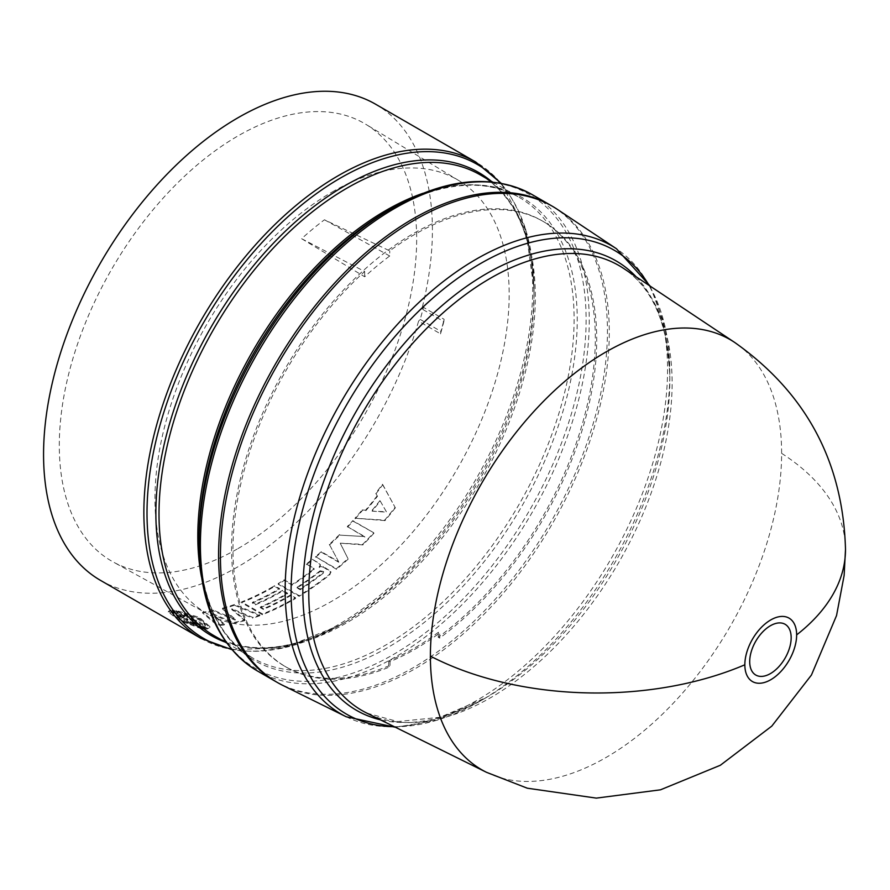 <?xml version="1.0" encoding="UTF-8"?>
<svg xmlns="http://www.w3.org/2000/svg" width="890" height="890" viewBox="0 0 890 890"><rect width="100%" height="100%" fill="white"/><g stroke="black" fill="none" stroke-linecap="round" stroke-linejoin="round"><path stroke-width="0.67" stroke-dasharray="4.45 3.34" d="M486.519 772.32A248.355 143.39 120 0 0 676.211 700.074A248.355 143.39 120 0 0 781.62 453.344A248.355 143.39 120 0 0 734.695 342.45M636.15 276.79A259.502 149.832 -60 0 1 669.836 379.696L669.836 372.921A267.812 154.626 120 0 0 649.122 285.434M282.564 685.267A274.954 158.754 120 0 0 492.57 605.289A274.954 158.754 120 0 0 609.283 332.115A274.954 158.754 120 0 0 557.329 209.35M301.621 238.698L364.655 271.495A257.221 148.508 120 0 0 286.246 667.122A257.221 148.508 120 0 0 390.02 666.755L390.02 661.637A251.013 144.925 120 0 0 414.851 649.322A251.013 144.925 120 0 0 439.693 632.968L439.693 638.074A257.221 148.508 120 0 0 587.255 411.736A257.221 148.508 120 0 0 543.456 221.61A257.221 148.508 120 0 0 389.731 250.869L324.461 219.786A251.013 144.925 120 0 0 301.621 238.698L364.655 276.768A251.013 144.925 120 0 1 389.731 255.986L389.731 250.869M390.02 661.637L388.785 660.903A251.013 144.925 120 0 0 413.594 648.599A251.013 144.925 120 0 0 438.414 632.256L439.693 632.968M439.693 638.074L438.258 637.285A257.221 148.508 120 0 0 585.843 410.935A257.221 148.508 120 0 0 542.055 220.798A257.221 148.508 120 0 0 413.438 233.536A257.221 148.508 120 0 0 388.296 250.068A257.221 148.508 -60 0 0 363.276 270.649A257.221 148.508 120 0 0 284.833 666.31A257.221 148.508 120 0 0 388.63 665.931L390.02 666.755M276.456 681.951A274.954 158.754 120 0 0 413.005 667.812A274.954 158.754 120 0 0 592.384 426.355A274.954 158.754 120 0 0 551.399 205.724M388.785 660.903L388.63 665.931M392.601 208.082L392.612 208.082A273.664 157.997 120 0 1 586.121 319.81A273.664 157.997 120 0 1 392.612 654.973A273.664 157.997 120 0 1 199.104 543.245M491.147 181.171A267.389 154.382 -60 0 1 534.022 294.846A267.389 154.382 -60 0 1 344.953 622.332L340.514 624.891A273.664 157.997 120 0 0 534.022 289.728A273.664 157.997 120 0 0 500.269 183.129M213.734 610.284A274.954 158.754 -60 0 1 202.753 612.164L217.839 624.88A274.954 158.754 120 0 0 224.491 624.124L212.232 613.466L233.503 622.588A274.954 158.754 120 0 0 244.972 619.829L231.889 608.738L252.816 617.438A274.954 158.754 120 0 0 259.858 614.957L234.548 604.477A274.954 158.754 -60 0 1 222.622 608.148L235.349 619.318L213.734 610.284L213.544 611.085A275.844 159.266 120 0 1 202.531 612.965L217.594 625.681L217.839 624.88M187.846 617.07L175.096 610.373L172.082 610.184L183.841 616.97L182.361 616.726L171.08 610.206L168.566 611.185L179.413 619.585L201.808 627.951L190.516 621.431L203.254 628.184L206.258 628.373L194.51 621.587L207.292 628.296L210.018 626.749L199.393 617.382L176.565 610.562L187.846 617.07L187.556 617.883L176.264 611.363L176.565 610.562M100.514 580.38A274.954 158.754 120 0 0 237.986 566.763A274.954 158.754 120 0 0 418.578 321.179L440.528 333.85A274.954 158.754 120 0 0 443.843 321.601L421.893 308.93A274.954 158.754 120 0 0 375.469 104.141M272.718 586.81A274.954 158.754 -60 0 1 241.602 601.885L262.506 613.944A274.954 158.754 120 0 0 293.622 598.881A274.954 158.754 120 0 0 295.524 597.769L290.596 594.921A274.954 158.754 -60 0 1 288.694 596.033A274.954 158.754 -60 0 1 263.485 608.693L260.425 606.924A274.954 158.754 120 0 0 285.634 594.264A274.954 158.754 120 0 0 287.537 593.163L282.608 590.315A274.954 158.754 -60 0 1 280.706 591.427A274.954 158.754 -60 0 1 255.497 604.076L252.437 602.308A274.954 158.754 120 0 0 277.647 589.658A274.954 158.754 120 0 0 279.549 588.546L274.621 585.698A274.954 158.754 -60 0 1 272.718 586.81M339.524 534.567A274.954 158.754 -60 0 1 329.333 544.391L338.601 561.646L321.279 551.655A274.954 158.754 -60 0 1 315.483 556.617L336.387 568.688A274.954 158.754 120 0 0 347.945 558.564L340.258 543.156L362.675 544.38A274.954 158.754 120 0 0 373.7 532.721L352.796 520.65A274.954 158.754 -60 0 1 347.311 526.557L364.633 536.559L339.746 535.124L364.633 536.559M377.171 495.841A274.954 158.754 -60 0 1 365.534 510.215L362.197 509.948A274.954 158.754 -60 0 1 354.965 518.236L384.691 520.149A274.954 158.754 120 0 0 395.071 507.322L382.433 484.293A274.954 158.754 -60 0 1 375.691 493.282L377.493 496.264L375.691 493.282M312.268 559.276L319.866 564.227L320.356 565.729L319.732 563.593L312.268 559.276A274.954 158.754 -60 0 1 306.405 563.96L313.792 568.232L313.803 569.033A274.954 158.754 -60 0 1 292.154 584.419L284.166 579.813A274.954 158.754 -60 0 1 278.203 583.551L299.107 595.621A274.954 158.754 120 0 0 329.656 574.183L330.724 571.313L323.248 566.541L319.176 566.897L320.222 565.083L319.732 563.593L320.356 565.729L319.299 567.531L319.176 566.897L319.354 567.575L323.37 567.175L323.248 566.541M323.37 567.175L330.846 571.947L329.778 574.829A275.844 159.266 -60 0 1 299.118 596.333L278.214 584.263A275.844 159.266 120 0 0 284.199 580.514L292.187 585.119A275.844 159.266 120 0 0 313.914 569.689L313.792 568.232L313.914 569.689L313.903 568.888L306.405 563.96M330.858 571.725L330.98 572.359L330.858 571.725M260.425 606.924L260.347 607.692L263.407 609.461A275.844 159.266 120 0 0 288.694 596.756A275.844 159.266 120 0 0 290.596 595.644L295.524 598.492A275.844 159.266 -60 0 1 293.622 599.604A275.844 159.266 -60 0 1 262.405 614.723L262.506 613.944M262.405 614.723L241.502 602.652A275.844 159.266 120 0 0 272.718 587.534A275.844 159.266 120 0 0 274.621 586.421L279.549 589.269A275.844 159.266 -60 0 1 277.647 590.381A275.844 159.266 -60 0 1 252.36 603.075L255.419 604.844A275.844 159.266 120 0 0 280.706 592.15A275.844 159.266 120 0 0 282.608 591.038L287.537 593.875A275.844 159.266 -60 0 1 285.634 594.987A275.844 159.266 -60 0 1 260.347 607.692M237.986 548.585A252.693 145.893 120 0 0 402.658 327.275A252.693 145.893 120 0 0 365.823 124.3A252.693 145.893 120 0 0 237.986 135.925A252.693 145.893 120 0 0 72.502 359.972A252.693 145.893 120 0 0 113.152 561.946A252.693 145.893 120 0 0 237.986 548.585M332.07 192.073A250.457 144.603 -60 0 1 458.773 180.537A250.457 144.603 -60 0 1 495.285 381.721A250.457 144.603 -60 0 1 332.07 601.073A250.457 144.603 -60 0 1 208.327 614.323A250.457 144.603 -60 0 1 168.043 414.128A250.457 144.603 -60 0 1 332.07 192.073M364.655 271.495L364.655 276.768M438.258 637.285L438.414 632.256M389.731 255.986L324.461 219.786M175.096 610.373L174.796 611.185L186.544 617.971L186.844 617.159M186.544 617.971L187.556 617.883M176.264 611.363L199.126 618.183L209.751 627.55L206.992 629.108L207.292 628.296M206.992 629.108L195.711 622.588L196 621.776M195.711 622.588L194.209 622.399L194.51 621.587M194.209 622.399L205.968 629.174L206.258 628.373M205.968 629.174L202.942 628.985L203.254 628.184M202.942 628.985L191.194 622.21L191.506 621.398M191.194 622.21L190.204 622.244L190.516 621.431M190.204 622.244L201.496 628.763L201.808 627.951M201.496 628.763L179.068 620.386L168.232 611.997L171.08 610.206M170.769 611.018L182.049 617.538L182.361 616.726M182.049 617.538L183.529 617.771L183.841 616.97M183.529 617.771L171.781 610.996L172.082 610.184M171.781 610.996L174.796 611.185M338.601 561.646L329.333 544.391M329.511 544.98A275.844 159.266 120 0 0 339.746 535.124M364.878 537.082L347.311 526.557M347.556 527.08A275.844 159.266 120 0 0 353.052 521.162L352.796 520.65M353.052 521.162L373.7 532.721M373.956 533.221A275.844 159.266 -60 0 1 362.897 544.925L362.675 544.38M362.897 544.925L340.258 543.156M340.458 543.723L347.945 558.564M348.124 559.165A275.844 159.266 -60 0 1 336.52 569.322L336.387 568.688M336.52 569.322L315.483 556.617M315.616 557.251A275.844 159.266 120 0 0 321.446 552.256L321.279 551.655M321.446 552.256L338.767 562.258M263.407 609.461L263.485 608.693M290.596 595.644L290.596 594.921M295.524 598.492L295.524 597.769M241.502 602.652L241.602 601.885M274.621 586.421L274.621 585.698M279.549 589.269L279.549 588.546M252.36 603.075L252.437 602.308M255.419 604.844L255.497 604.076M282.608 591.038L282.608 590.315M287.537 593.875L287.537 593.163M362.197 509.948L365.534 510.215M365.834 510.682A275.844 159.266 120 0 0 377.493 496.264M376.025 493.705A275.844 159.266 120 0 0 382.789 484.683L382.433 484.293M382.789 484.683L395.071 507.322M395.394 507.756A275.844 159.266 -60 0 1 384.992 520.617L384.691 520.149M384.992 520.617L354.965 518.236M355.232 518.748A275.844 159.266 120 0 0 362.486 510.426M319.299 567.531L319.176 566.908M329.778 574.829L329.656 574.183M299.118 596.333L299.107 595.621M278.214 584.263L278.203 583.551M284.199 580.514L284.166 579.813M292.187 585.119L292.154 584.419M306.505 564.616A275.844 159.266 120 0 0 312.39 559.91M202.753 612.164L202.531 612.965M235.349 619.318L235.171 620.119L213.544 611.085M222.622 608.148L222.467 608.938L235.171 620.119M222.467 608.938A275.844 159.266 120 0 0 234.426 605.256L234.548 604.477M259.858 614.957L259.747 615.735L234.426 605.256M259.747 615.735A275.844 159.266 -60 0 1 252.693 618.216L252.816 617.438M231.889 608.738L231.745 609.528L252.693 618.216M244.972 619.829L244.817 620.619L231.745 609.528M244.817 620.619A275.844 159.266 -60 0 1 233.314 623.389L233.503 622.588M212.232 613.466L212.02 614.267L233.314 623.389M224.491 624.124L224.269 624.925L212.02 614.267M224.269 624.925A275.844 159.266 -60 0 1 217.594 625.681M421.893 308.93L423.429 307.35A276.734 159.777 120 0 1 420.202 319.421L418.578 321.179M443.843 321.601L444.121 319.299L423.429 307.35M440.528 333.85L440.906 331.369A276.734 159.777 120 0 0 444.121 319.299M420.202 319.421L440.906 331.369M187.745 620.208L181.616 618.695L172.716 613.811L173.149 612.821C173.672 615.936 180.559 619.907 193.809 624.747L193.486 625.559L184.708 620.486L187.745 620.208L188.057 619.407L185.031 619.674L193.809 624.747M186.978 619.774L187.289 618.962L181.938 617.894L173.149 612.821L172.827 613.622C173.328 616.737 180.225 620.708 193.486 625.559M184.352 614.345L193.141 619.418L189.993 619.963L196.234 621.209L205.023 626.282L205.445 625.203L205.023 626.282C204.834 622.266 197.947 618.294 184.352 614.345L184.642 613.544C198.203 617.482 205.089 621.454 205.301 625.47L196.523 620.397L191.061 619.596L190.76 620.397M372.087 511.149L386.649 512.184L380.253 501.059A275.844 159.266 -60 0 1 372.087 511.149L386.349 511.728L380.253 501.059M300.186 589.736A275.844 159.266 120 0 0 323.304 573.205L323.66 572.159L320.233 571.436A275.844 159.266 -60 0 1 297.115 587.967L300.186 589.736L300.141 589.035A274.954 158.754 120 0 0 323.192 572.559L323.304 573.205M181.938 617.894L181.616 618.695M187.289 618.962L188.057 619.407M184.708 620.486L185.031 619.674M189.993 619.963L190.293 619.151L193.419 618.617L193.141 619.418M193.419 618.617L184.642 613.544M196.234 621.209L196.523 620.397M190.293 619.151L191.061 619.596M379.93 500.625A274.954 158.754 -60 0 1 371.798 510.682M320.233 571.436L320.122 570.79L323.548 571.514L323.192 572.559M297.115 587.967L297.082 587.267L300.141 589.035M320.122 570.79A274.954 158.754 -60 0 1 297.082 587.267M781.62 453.344A248.699 143.579 180 0 1 845.5 549.419M394.348 726.718A267.812 154.626 120 0 0 480.466 700.919L486.341 697.526L440.005 717.284L397.752 721.568L366.836 713.113A256.921 148.33 120 0 0 490.446 697.793A256.921 148.33 120 0 0 672.117 383.123A256.921 148.33 120 0 0 623.578 268.413C653.482 288.761 668.902 325.862 669.836 379.696A259.502 149.832 -60 0 1 486.341 697.526L486.341 697.526A259.502 149.832 -60 0 1 380.375 719.81M346.266 716.784A270.404 156.117 120 0 0 476.361 700.664A270.404 156.117 120 0 0 667.556 369.495A270.404 156.117 120 0 0 616.481 248.755M257.355 670.927A274.954 158.754 120 0 0 394.826 657.31A274.954 158.754 120 0 0 574.451 415.018A274.954 158.754 120 0 0 532.309 194.688M226.605 642.936L252.916 658.122C217.983 637.062 200.05 597.068 199.104 538.127A267.389 154.382 120 0 0 388.174 647.286A267.389 154.382 120 0 0 577.243 319.81A267.389 154.382 120 0 0 388.174 210.641C439.693 181.994 483.292 177.533 519.004 197.246A266.088 153.625 -60 0 1 559.788 410.468A266.088 153.625 -60 0 1 385.96 644.95A266.088 153.625 -60 0 1 252.916 658.133A266.088 153.625 -60 0 1 201.485 576.976M225.059 642.046A267.389 154.382 -60 0 0 344.942 622.332L344.942 622.332A267.389 154.382 -60 0 1 344.942 622.332C293.433 650.979 249.823 655.441 214.123 635.727A266.088 153.625 120 0 0 347.167 622.555A266.088 153.625 120 0 0 520.995 388.073A266.088 153.625 120 0 0 480.211 174.852C515.132 195.911 533.066 235.906 534.022 294.846L534.022 289.728L525.69 229.398L501.192 183.296M200.817 638.286A274.954 158.754 120 0 0 338.289 624.669A274.954 158.754 120 0 0 517.913 382.377A274.954 158.754 120 0 0 475.772 162.047M231.322 648.955A273.664 157.997 120 0 0 340.514 624.891L344.953 622.332M395.505 727.297L437.201 720.21L480.466 700.919A267.812 154.626 120 0 0 669.836 372.921L664.908 325.796L650.201 286.146M423.006 193.286A266.088 153.625 -60 0 1 519.004 197.246L492.693 182.061M458.773 180.537L365.823 124.3M543.456 221.61L542.055 220.798M286.246 667.122L284.833 666.31M231.934 649.678L284.099 647.842L340.514 624.891M210.018 626.749L209.74 627.55M168.566 611.185L168.232 611.997M320.267 564.427L320.389 565.061M314.036 568.554L314.148 569.2M208.327 614.323L113.152 561.946M323.66 572.159L323.548 571.514"/><path stroke-width="1.33" d="M845.5 549.419C843.075 461.932 806.129 392.946 734.673 342.428L734.695 342.45A248.355 143.39 120 0 0 541.81 403.036A248.355 143.39 120 0 0 430.393 656.119A248.355 143.39 120 0 0 486.507 772.32A248.355 143.39 120 0 0 486.519 772.32L527.314 788.206L596.345 798.119L660.48 789.819L720.322 765.278L771.797 726.118L811.446 675.02L836.533 615.58L844.132 575.441L845.5 549.419A248.699 143.579 180 0 1 796.639 634.893A36.623 21.149 -60 0 1 770.74 679.738A36.623 21.149 -60 0 1 744.841 664.785A36.623 21.149 -60 0 1 770.74 619.941A36.623 21.149 -60 0 1 796.639 634.893M770.428 673.596A29.314 16.932 -60 0 1 749.703 661.626A29.314 16.932 -60 0 1 770.428 625.726A29.314 16.932 -60 0 1 791.165 637.696A29.314 16.932 -60 0 1 770.428 673.596M346.266 716.784A270.404 156.117 120 0 1 285.156 590.27A270.404 156.117 120 0 1 476.361 259.101A270.404 156.117 120 0 1 616.481 248.755L557.329 209.35A274.954 158.754 120 0 0 343.796 276.423A274.954 158.754 120 0 0 220.431 556.617A274.954 158.754 120 0 0 282.564 685.267L346.266 716.784L395.505 727.297M551.399 205.724A274.954 158.754 120 0 0 550.487 205.178A274.954 158.754 120 0 0 413.005 218.795A274.954 158.754 120 0 0 233.38 461.098A274.954 158.754 120 0 0 275.522 681.428A274.954 158.754 120 0 0 276.456 681.951M388.196 210.63L392.612 208.082A273.664 157.997 120 0 0 199.104 543.245L199.104 538.127A267.389 154.382 120 0 1 388.174 210.641L392.612 208.082C446.202 177.878 492.771 173.417 532.309 194.688A274.954 158.754 120 0 0 394.826 208.305A274.954 158.754 120 0 0 215.202 450.596A274.954 158.754 120 0 0 257.355 670.927C219.163 647.319 199.749 604.766 199.104 543.245M200.817 638.286A274.954 158.754 120 0 1 158.665 417.955A274.954 158.754 120 0 1 338.289 175.664A274.954 158.754 120 0 1 475.772 162.047L375.469 104.141A274.954 158.754 120 0 0 237.986 117.758A274.954 158.754 120 0 0 58.362 360.05A274.954 158.754 120 0 0 100.514 580.38L200.817 638.286L231.934 649.678M744.841 664.785A248.699 143.579 180 0 1 430.393 656.119M734.695 342.45L623.578 268.413A256.921 148.33 120 0 0 490.446 278.236A256.921 148.33 120 0 0 308.774 592.896A256.921 148.33 120 0 0 366.836 713.113L486.519 772.32M380.375 719.81A259.502 149.832 -60 0 1 302.845 591.583A259.502 149.832 -60 0 1 486.341 273.753A259.502 149.832 -60 0 1 636.15 276.79M649.122 285.434A267.812 154.626 120 0 0 480.466 263.585A267.812 154.626 120 0 0 291.097 591.583A267.812 154.626 120 0 0 394.348 726.718M201.485 576.976A266.088 153.625 -60 0 1 385.96 210.429A266.088 153.625 -60 0 1 423.006 193.286M492.693 182.061L480.211 174.852A266.088 153.625 120 0 0 347.167 188.024A266.088 153.625 120 0 0 173.328 422.505A266.088 153.625 120 0 0 214.123 635.727L226.605 642.936M225.059 642.046A267.389 154.382 -60 0 1 166.908 433.285A267.389 154.382 -60 0 1 344.942 185.687A267.389 154.382 -60 0 1 491.147 181.171M500.269 183.129A273.664 157.997 120 0 0 340.514 178A273.664 157.997 120 0 0 155.639 442.197A273.664 157.997 120 0 0 231.322 648.955M475.772 162.047L501.192 183.296M275.522 681.428L257.355 670.927M616.481 248.755L650.201 286.146M550.487 205.178L532.309 194.688"/></g></svg>

